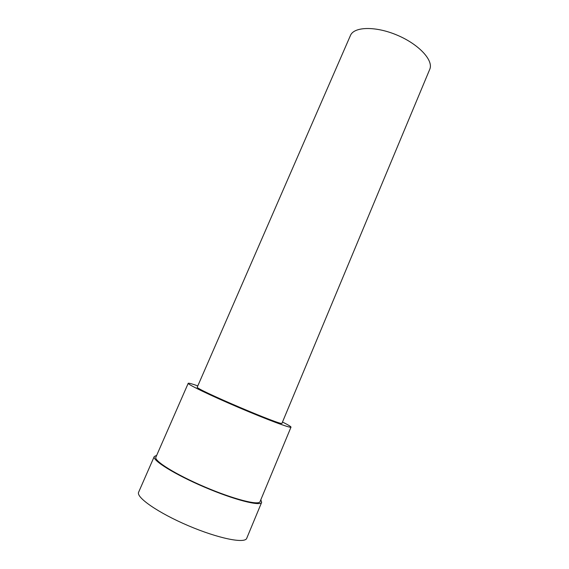 <?xml version="1.0" encoding="UTF-8"?>
<svg xmlns="http://www.w3.org/2000/svg" width="569" height="569" viewBox="0 0 569 569"><rect width="100%" height="100%" fill="white"/><g stroke="black" fill="none" stroke-linecap="round" stroke-linejoin="round"><path stroke-width="0.85" d="M429.744 69.333C433.777 60.577 419.161 44.474 397.411 35.264C375.704 25.939 353.961 26.53 350.433 35.506L197.272 387.112C193.133 388.143 284.095 426.949 281.982 423.244L429.744 69.333M282.494 422.013C288.213 424.901 291.051 426.615 291.001 427.148C291.001 428.514 267.089 419.623 238.646 407.482C210.196 395.355 187.222 384.246 188.211 383.307C188.559 382.894 191.76 383.762 197.806 385.889M291.001 427.148L260.047 501.623C258.945 505.685 233.603 499.262 204.755 486.929C175.885 474.638 153.715 460.798 155.878 457.192L188.211 383.307M260.822 499.76L261.655 502.342C260.524 506.531 234.421 499.923 204.641 487.199C174.847 474.518 152.008 460.243 154.249 456.53L156.688 455.342M261.655 502.342L246.726 538.288C245.04 543.843 218.212 538.494 188.232 525.671C158.225 512.911 135.792 497.249 138.637 492.185L154.249 456.53"/></g></svg>
